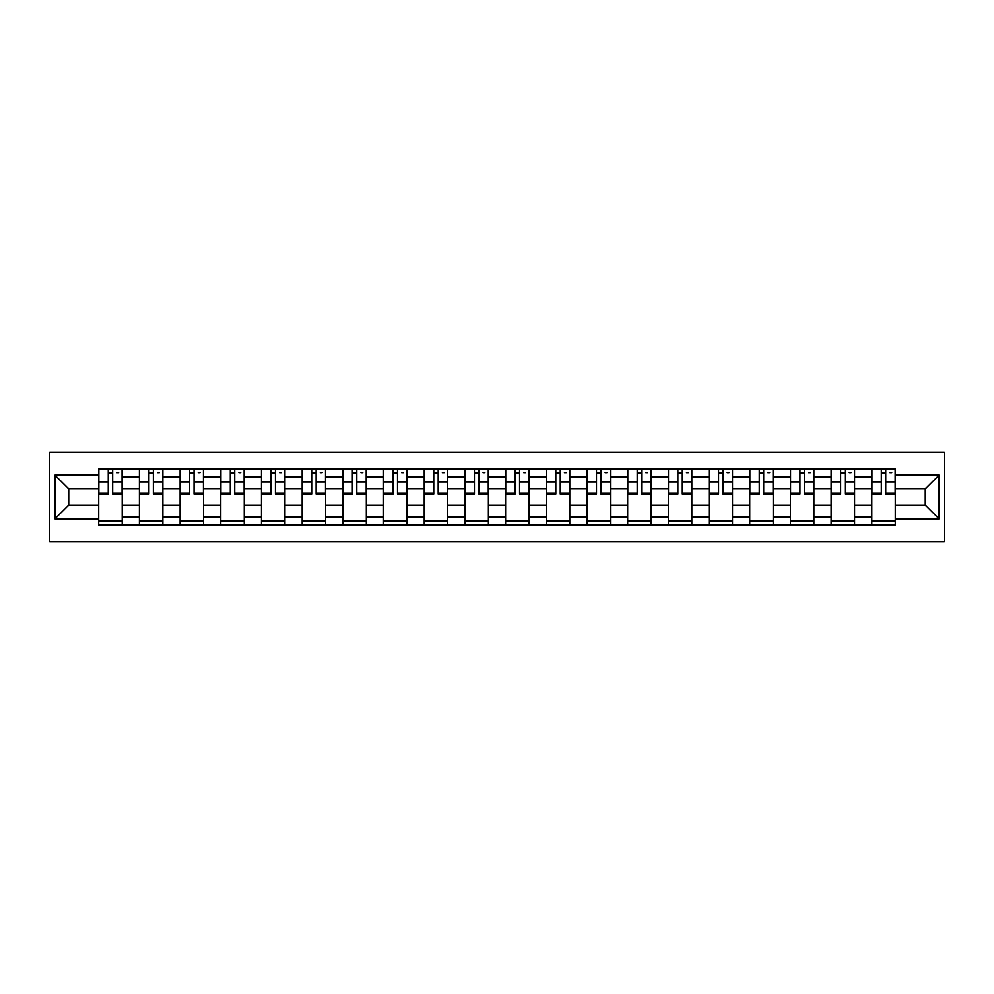 <?xml version="1.0" encoding="UTF-8"?>
<svg xmlns="http://www.w3.org/2000/svg" width="994" height="994" viewBox="0 0 994 994"><rect width="100%" height="100%" fill="white"/><g stroke="black" fill="none" stroke-linecap="round" stroke-linejoin="round"><path stroke-width="1.49" d="M49.7 541.73L944.3 541.73L944.3 452.27L49.7 452.27L49.7 541.73M139.421 525.043L139.421 476.921L122.212 476.921L122.212 525.043M122.212 476.921L122.212 468.957M139.421 476.921L139.421 468.957M162.892 468.957L162.892 525.043M180.113 525.043L180.113 468.957M203.584 468.957L203.584 525.043M220.792 525.043L220.792 468.957M244.263 468.957L244.263 525.043M261.484 525.043L261.484 468.957M284.955 468.957L284.955 525.043M302.176 525.043L302.176 468.957M325.647 468.957L325.647 525.043M342.855 525.043L342.855 468.957M366.326 468.957L366.326 525.043M383.547 525.043L383.547 468.957M407.018 468.957L407.018 525.043M424.227 525.043L424.227 468.957M447.71 468.957L447.71 525.043M464.919 525.043L464.919 468.957M488.389 468.957L488.389 525.043M505.611 525.043L505.611 468.957M529.081 468.957L529.081 525.043M546.29 525.043L546.29 468.957M569.773 468.957L569.773 525.043M586.982 525.043L586.982 468.957M610.453 468.957L610.453 525.043M627.674 525.043L627.674 468.957M651.145 468.957L651.145 525.043M668.353 525.043L668.353 468.957M691.824 468.957L691.824 525.043M709.045 525.043L709.045 468.957M732.516 468.957L732.516 525.043M749.737 525.043L749.737 468.957M773.208 468.957L773.208 525.043M790.416 525.043L790.416 468.957M813.887 468.957L813.887 525.043M831.108 525.043L831.108 468.957M854.579 468.957L854.579 525.043M871.788 525.043L871.788 468.957M871.788 505.089L854.579 505.089M831.108 505.089L813.887 505.089M790.416 505.089L773.208 505.089M749.737 505.089L732.516 505.089M709.045 505.089L691.824 505.089M668.353 505.089L651.145 505.089M627.674 505.089L610.453 505.089M586.982 505.089L569.773 505.089M546.29 505.089L529.081 505.089M505.611 505.089L488.389 505.089M464.919 505.089L447.71 505.089M424.227 505.089L407.018 505.089M383.547 505.089L366.326 505.089M342.855 505.089L325.647 505.089M302.176 505.089L284.955 505.089M261.484 505.089L244.263 505.089M220.792 505.089L203.584 505.089M180.113 505.089L162.892 505.089M139.421 505.089L122.212 505.089M871.788 488.911L854.579 488.911M831.108 488.911L813.887 488.911M790.416 488.911L773.208 488.911M749.737 488.911L732.516 488.911M709.045 488.911L691.824 488.911M668.353 488.911L651.145 488.911M627.674 488.911L610.453 488.911M586.982 488.911L569.773 488.911M546.29 488.911L529.081 488.911M505.611 488.911L488.389 488.911M464.919 488.911L447.71 488.911M424.227 488.911L407.018 488.911M383.547 488.911L366.326 488.911M342.855 488.911L325.647 488.911M302.176 488.911L284.955 488.911M261.484 488.911L244.263 488.911M220.792 488.911L203.584 488.911M180.113 488.911L162.892 488.911M139.421 488.911L122.212 488.911M68.735 505.089L98.729 505.089L98.729 488.911L68.735 488.911L68.735 505.089L54.919 518.905L54.919 475.095L98.729 475.095L98.729 488.911M895.271 488.911L895.271 505.089L925.265 505.089L925.265 488.911L895.271 488.911L895.271 468.957L98.729 468.957L98.729 475.095M895.271 475.095L939.081 475.095L939.081 518.905L895.271 518.905L895.271 505.089M98.729 505.089L98.729 525.043L895.271 525.043L895.271 518.905M98.729 518.905L54.919 518.905M122.212 521.129L98.729 521.129M108.259 472.871L112.682 472.871M162.892 521.129L139.421 521.129M148.938 472.871L153.374 472.871M203.584 521.129L180.113 521.129M189.63 472.871L194.066 472.871M244.263 521.129L220.792 521.129M230.31 472.871L234.746 472.871M284.955 521.129L261.484 521.129M271.002 472.871L275.437 472.871M325.647 521.129L302.176 521.129M311.694 472.871L316.129 472.871M366.326 521.129L342.855 521.129M352.373 472.871L356.809 472.871M407.018 521.129L383.547 521.129M393.065 472.871L397.501 472.871M447.71 521.129L424.227 521.129M433.757 472.871L438.18 472.871M488.389 521.129L464.919 521.129M474.436 472.871L478.872 472.871M529.081 521.129L505.611 521.129M515.128 472.871L519.564 472.871M569.773 521.129L546.29 521.129M555.82 472.871L560.243 472.871M610.453 521.129L586.982 521.129M596.499 472.871L600.935 472.871M651.145 521.129L627.674 521.129M637.191 472.871L641.627 472.871M691.824 521.129L668.353 521.129M677.871 472.871L682.306 472.871M732.516 521.129L709.045 521.129M718.563 472.871L722.998 472.871M773.208 521.129L749.737 521.129M759.254 472.871L763.69 472.871M813.887 521.129L790.416 521.129M799.934 472.871L804.37 472.871M854.579 521.129L831.108 521.129M840.626 472.871L845.062 472.871M895.271 521.129L871.788 521.129M881.318 472.871L885.741 472.871M54.919 475.095L68.735 488.911M925.265 505.089L939.081 518.905M925.265 488.911L939.081 475.095M112.682 493.099L122.076 493.099L122.076 494.006L112.682 494.006L112.682 469.218L122.076 469.218L116.857 469.218M122.076 493.099L122.076 469.218M108.259 472.61L112.682 472.61M116.857 472.61L118.684 472.61M104.084 469.218L98.866 469.218L98.866 494.006L108.259 494.006L108.259 469.218L107.476 469.218M98.866 469.218L113.465 469.218M153.374 493.099L162.767 493.099L162.767 494.006L153.374 494.006L153.374 469.218L162.767 469.218L157.549 469.218M162.767 493.099L162.767 469.218M148.938 472.61L153.374 472.61M157.549 472.61L159.375 472.61M144.764 469.218L139.545 469.218L139.545 494.006L148.938 494.006L148.938 469.218L148.156 469.218M139.545 469.218L154.157 469.218M194.066 493.099L203.447 493.099L203.447 494.006L194.066 494.006L194.066 469.218L203.447 469.218L198.241 469.218M203.447 493.099L203.447 469.218M189.63 472.61L194.066 472.61M198.241 472.61L200.055 472.61M185.456 469.218L180.237 469.218L180.237 494.006L189.63 494.006L189.63 469.218L188.848 469.218M180.237 469.218L194.849 469.218M234.746 493.099L244.139 493.099L244.139 494.006L234.746 494.006L234.746 469.218L244.139 469.218L238.92 469.218M244.139 493.099L244.139 469.218M230.31 472.61L234.746 472.61M238.92 472.61L240.747 472.61M226.147 469.218L220.929 469.218L220.929 494.006L230.31 494.006L230.31 469.218L229.527 469.218M220.929 469.218L235.528 469.218M275.437 493.099L284.831 493.099L284.831 494.006L275.437 494.006L275.437 469.218L284.831 469.218L279.612 469.218M284.831 493.099L284.831 469.218M271.002 472.61L275.437 472.61M279.612 472.61L281.439 472.61M266.827 469.218L261.608 469.218L261.608 494.006L271.002 494.006L271.002 469.218L270.219 469.218M261.608 469.218L276.22 469.218M316.129 493.099L325.51 493.099L325.51 494.006L316.129 494.006L316.129 469.218L325.51 469.218L320.292 469.218M325.51 493.099L325.51 469.218M311.694 472.61L316.129 472.61M320.292 472.61L322.118 472.61M307.519 469.218L302.3 469.218L302.3 494.006L311.694 494.006L311.694 469.218L310.911 469.218M302.3 469.218L316.912 469.218M356.809 493.099L366.202 493.099L366.202 494.006L356.809 494.006L356.809 469.218L366.202 469.218L360.984 469.218M366.202 493.099L366.202 469.218M352.373 472.61L356.809 472.61M360.984 472.61L362.81 472.61M348.198 469.218L342.992 469.218L342.992 494.006L352.373 494.006L352.373 469.218L351.59 469.218M342.992 469.218L357.591 469.218M397.501 493.099L406.894 493.099L406.894 494.006L397.501 494.006L397.501 469.218L406.894 469.218L401.675 469.218M406.894 493.099L406.894 469.218M393.065 472.61L397.501 472.61M401.675 472.61L403.502 472.61M388.89 469.218L383.672 469.218L383.672 494.006L393.065 494.006L393.065 469.218L392.282 469.218M383.672 469.218L398.283 469.218M438.18 493.099L447.573 493.099L447.573 494.006L438.18 494.006L438.18 469.218L447.573 469.218L442.355 469.218M447.573 493.099L447.573 469.218M433.757 472.61L438.18 472.61M442.355 472.61L444.181 472.61M429.582 469.218L424.363 469.218L424.363 494.006L433.757 494.006L433.757 469.218L432.974 469.218M424.363 469.218L438.963 469.218M478.872 493.099L488.265 493.099L488.265 494.006L478.872 494.006L478.872 469.218L488.265 469.218L483.047 469.218M488.265 493.099L488.265 469.218M474.436 472.61L478.872 472.61M483.047 472.61L484.873 472.61M470.261 469.218L465.055 469.218L465.055 494.006L474.436 494.006L474.436 469.218L473.653 469.218M465.055 469.218L479.655 469.218M519.564 493.099L528.945 493.099L528.945 494.006L519.564 494.006L519.564 469.218L528.945 469.218L523.739 469.218M528.945 493.099L528.945 469.218M515.128 472.61L519.564 472.61M523.739 472.61L525.565 472.61M510.953 469.218L505.735 469.218L505.735 494.006L515.128 494.006L515.128 469.218L514.345 469.218M505.735 469.218L520.347 469.218M560.243 493.099L569.637 493.099L569.637 494.006L560.243 494.006L560.243 469.218L569.637 469.218L564.418 469.218M569.637 493.099L569.637 469.218M555.82 472.61L560.243 472.61M564.418 472.61L566.245 472.61M551.645 469.218L546.427 469.218L546.427 494.006L555.82 494.006L555.82 469.218L555.037 469.218M546.427 469.218L561.026 469.218M600.935 493.099L610.328 493.099L610.328 494.006L600.935 494.006L600.935 469.218L610.328 469.218L605.11 469.218M610.328 493.099L610.328 469.218M596.499 472.61L600.935 472.61M605.11 472.61L606.936 472.61M592.325 469.218L587.106 469.218L587.106 494.006L596.499 494.006L596.499 469.218L595.717 469.218M587.106 469.218L601.718 469.218M641.627 493.099L651.008 493.099L651.008 494.006L641.627 494.006L641.627 469.218L651.008 469.218L645.802 469.218M651.008 493.099L651.008 469.218M637.191 472.61L641.627 472.61M645.802 472.61L647.616 472.61M633.016 469.218L627.798 469.218L627.798 494.006L637.191 494.006L637.191 469.218L636.409 469.218M627.798 469.218L642.41 469.218M682.306 493.099L691.7 493.099L691.7 494.006L682.306 494.006L682.306 469.218L691.7 469.218L686.481 469.218M691.7 493.099L691.7 469.218M677.871 472.61L682.306 472.61M686.481 472.61L688.308 472.61M673.708 469.218L668.49 469.218L668.49 494.006L677.871 494.006L677.871 469.218L677.088 469.218M668.49 469.218L683.089 469.218M722.998 493.099L732.392 493.099L732.392 494.006L722.998 494.006L722.998 469.218L732.392 469.218L727.173 469.218M732.392 493.099L732.392 469.218M718.563 472.61L722.998 472.61M727.173 472.61L729 472.61M714.388 469.218L709.169 469.218L709.169 494.006L718.563 494.006L718.563 469.218L717.78 469.218M709.169 469.218L723.781 469.218M763.69 493.099L773.071 493.099L773.071 494.006L763.69 494.006L763.69 469.218L773.071 469.218L767.853 469.218M773.071 493.099L773.071 469.218M759.254 472.61L763.69 472.61M767.853 472.61L769.679 472.61M755.08 469.218L749.861 469.218L749.861 494.006L759.254 494.006L759.254 469.218L758.472 469.218M749.861 469.218L764.473 469.218M804.37 493.099L813.763 493.099L813.763 494.006L804.37 494.006L804.37 469.218L813.763 469.218L808.544 469.218M813.763 493.099L813.763 469.218M799.934 472.61L804.37 472.61M808.544 472.61L810.371 472.61M795.759 469.218L790.553 469.218L790.553 494.006L799.934 494.006L799.934 469.218L799.151 469.218M790.553 469.218L805.152 469.218M845.062 493.099L854.455 493.099L854.455 494.006L845.062 494.006L845.062 469.218L854.455 469.218L849.236 469.218M854.455 493.099L854.455 469.218M840.626 472.61L845.062 472.61M849.236 472.61L851.063 472.61M836.451 469.218L831.232 469.218L831.232 494.006L840.626 494.006L840.626 469.218L839.843 469.218M831.232 469.218L845.844 469.218M885.741 493.099L895.134 493.099L895.134 494.006L885.741 494.006L885.741 469.218L895.134 469.218L889.916 469.218M895.134 493.099L895.134 469.218M881.318 472.61L885.741 472.61M889.916 472.61L891.742 472.61M877.143 469.218L871.924 469.218L871.924 494.006L881.318 494.006L881.318 469.218L880.535 469.218M871.924 469.218L886.524 469.218M831.108 476.921L813.887 476.921M790.416 476.921L773.208 476.921M749.737 476.921L732.516 476.921M709.045 476.921L691.824 476.921M668.353 476.921L651.145 476.921M627.674 476.921L610.453 476.921M586.982 476.921L569.773 476.921M546.29 476.921L529.081 476.921M505.611 476.921L488.389 476.921M464.919 476.921L447.71 476.921M424.227 476.921L407.018 476.921M383.547 476.921L366.326 476.921M342.855 476.921L325.647 476.921M302.176 476.921L284.955 476.921M261.484 476.921L244.263 476.921M220.792 476.921L203.584 476.921M180.113 476.921L162.892 476.921M871.788 476.921L854.579 476.921M831.108 517.079L813.887 517.079M790.416 517.079L773.208 517.079M749.737 517.079L732.516 517.079M709.045 517.079L691.824 517.079M668.353 517.079L651.145 517.079M627.674 517.079L610.453 517.079M586.982 517.079L569.773 517.079M546.29 517.079L529.081 517.079M505.611 517.079L488.389 517.079M464.919 517.079L447.71 517.079M424.227 517.079L407.018 517.079M383.547 517.079L366.326 517.079M342.855 517.079L325.647 517.079M302.176 517.079L284.955 517.079M261.484 517.079L244.263 517.079M220.792 517.079L203.584 517.079M180.113 517.079L162.892 517.079M139.421 517.079L122.212 517.079M871.788 517.079L854.579 517.079M112.682 481.891L122.076 481.891M98.866 493.099L108.259 493.099M98.866 481.891L108.259 481.891M153.374 481.891L162.767 481.891M139.545 493.099L148.938 493.099M139.545 481.891L148.938 481.891M194.066 481.891L203.447 481.891M180.237 493.099L189.63 493.099M180.237 481.891L189.63 481.891M234.746 481.891L244.139 481.891M220.929 493.099L230.31 493.099M220.929 481.891L230.31 481.891M275.437 481.891L284.831 481.891M261.608 493.099L271.002 493.099M261.608 481.891L271.002 481.891M316.129 481.891L325.51 481.891M302.3 493.099L311.694 493.099M302.3 481.891L311.694 481.891M356.809 481.891L366.202 481.891M342.992 493.099L352.373 493.099M342.992 481.891L352.373 481.891M397.501 481.891L406.894 481.891M383.672 493.099L393.065 493.099M383.672 481.891L393.065 481.891M438.18 481.891L447.573 481.891M424.363 493.099L433.757 493.099M424.363 481.891L433.757 481.891M478.872 481.891L488.265 481.891M465.055 493.099L474.436 493.099M465.055 481.891L474.436 481.891M519.564 481.891L528.945 481.891M505.735 493.099L515.128 493.099M505.735 481.891L515.128 481.891M560.243 481.891L569.637 481.891M546.427 493.099L555.82 493.099M546.427 481.891L555.82 481.891M600.935 481.891L610.328 481.891M587.106 493.099L596.499 493.099M587.106 481.891L596.499 481.891M641.627 481.891L651.008 481.891M627.798 493.099L637.191 493.099M627.798 481.891L637.191 481.891M682.306 481.891L691.7 481.891M668.49 493.099L677.871 493.099M668.49 481.891L677.871 481.891M722.998 481.891L732.392 481.891M709.169 493.099L718.563 493.099M709.169 481.891L718.563 481.891M763.69 481.891L773.071 481.891M749.861 493.099L759.254 493.099M749.861 481.891L759.254 481.891M804.37 481.891L813.763 481.891M790.553 493.099L799.934 493.099M790.553 481.891L799.934 481.891M845.062 481.891L854.455 481.891M831.232 493.099L840.626 493.099M831.232 481.891L840.626 481.891M885.741 481.891L895.134 481.891M871.924 493.099L881.318 493.099M871.924 481.891L881.318 481.891"/></g></svg>
